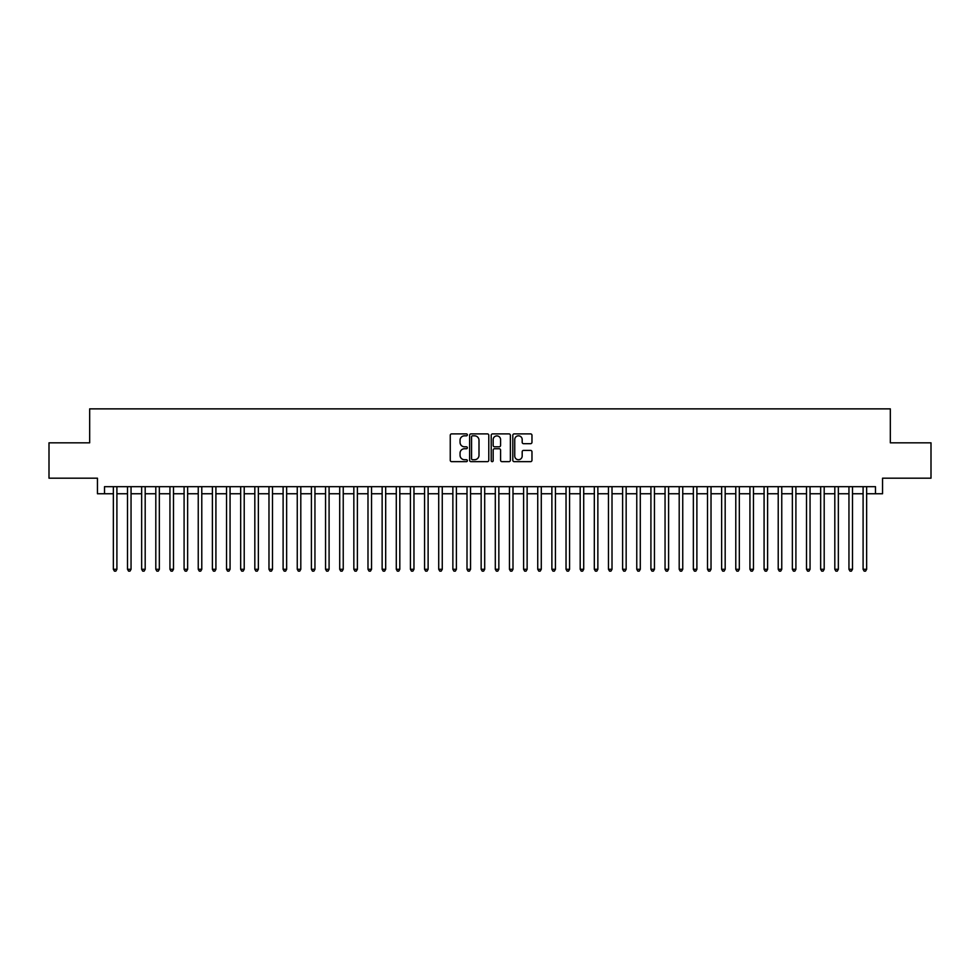 <?xml version="1.0" encoding="UTF-8"?>
<svg xmlns="http://www.w3.org/2000/svg" width="980" height="980" viewBox="0 0 980 980"><rect width="100%" height="100%" fill="white"/><g stroke="black" fill="none" stroke-linecap="round" stroke-linejoin="round"><path stroke-width="1.47" d="M467.362 434.863A0.968 0.968 0 0 0 466.394 433.895L451.645 433.895A1.384 1.384 0 0 0 450.249 435.279L450.249 460.269A1.384 1.384 0 0 0 451.645 461.654L466.394 461.654A0.968 0.968 0 0 0 467.362 460.686A0.968 0.968 0 0 0 466.394 459.718L464.483 459.718A4.447 4.447 0 0 1 460.049 455.271L460.049 453.189A4.447 4.447 0 0 1 464.483 448.742L466.394 448.742A0.968 0.968 0 0 0 467.362 447.774A0.968 0.968 0 0 0 466.394 446.807L464.483 446.807A4.447 4.447 0 0 1 460.049 442.36L460.049 440.277A4.447 4.447 0 0 1 464.483 435.83L466.394 435.83A0.968 0.968 0 0 0 467.362 434.863M530.584 443.683A1.384 1.384 0 0 0 531.969 442.286L531.969 435.279A1.384 1.384 0 0 0 530.584 433.895L514.194 433.895A1.384 1.384 0 0 0 512.81 435.279L512.81 460.269A1.384 1.384 0 0 0 514.194 461.654L530.584 461.654A1.384 1.384 0 0 0 531.969 460.269L531.969 451.805A1.384 1.384 0 0 0 530.584 450.408L523.565 450.408A1.384 1.384 0 0 0 522.181 451.805L522.181 456.006A3.712 3.712 0 0 1 518.469 459.718A3.712 3.712 0 0 1 514.745 456.006L514.745 439.542A3.712 3.712 0 0 1 518.469 435.83A3.712 3.712 0 0 1 522.181 439.542L522.181 442.286A1.384 1.384 0 0 0 523.565 443.683L530.584 443.683M104.517 493.749L104.517 486.68L875.483 486.68L875.483 493.749L882.551 493.749L882.551 478.191L931 478.191L931 442.825L890.33 442.825L890.33 408.868L89.67 408.868L89.67 442.825L49 442.825L49 478.191L97.449 478.191L97.449 493.749L113.362 493.749M488.787 435.279A1.384 1.384 0 0 0 487.391 433.895L471.013 433.895A1.384 1.384 0 0 0 469.628 435.279L469.628 460.269A1.384 1.384 0 0 0 471.013 461.654L487.391 461.654A1.384 1.384 0 0 0 488.787 460.269L488.787 435.279M492.609 433.895L508.988 433.895A1.384 1.384 0 0 1 510.372 435.279L510.372 460.269A1.384 1.384 0 0 1 508.988 461.654L501.981 461.654A1.384 1.384 0 0 1 500.584 460.269L500.584 450.139A1.384 1.384 0 0 0 499.2 448.742L494.545 448.742A1.384 1.384 0 0 0 493.161 450.139L493.161 460.686A0.968 0.968 0 0 1 492.193 461.654A0.968 0.968 0 0 1 491.213 460.686L491.213 435.279A1.384 1.384 0 0 1 492.609 433.895M116.902 493.749L127.51 493.749M131.051 493.749L141.659 493.749M145.187 493.749L155.808 493.749M159.336 493.749L169.944 493.749M173.485 493.749L184.093 493.749M187.633 493.749L198.242 493.749M201.782 493.749L212.391 493.749M215.918 493.749L226.527 493.749M230.067 493.749L240.676 493.749M244.216 493.749L254.825 493.749M258.365 493.749L268.973 493.749M272.501 493.749L283.11 493.749M286.65 493.749L297.259 493.749M300.799 493.749L311.407 493.749M314.948 493.749L325.556 493.749M329.084 493.749L339.705 493.749M343.233 493.749L353.841 493.749M357.382 493.749L367.99 493.749M371.53 493.749L382.139 493.749M385.679 493.749L396.288 493.749M399.816 493.749L410.424 493.749M413.964 493.749L424.573 493.749M428.113 493.749L438.721 493.749M442.262 493.749L452.87 493.749M456.398 493.749L467.007 493.749M470.547 493.749L481.156 493.749M484.696 493.749L495.304 493.749M498.845 493.749L509.453 493.749M512.993 493.749L523.602 493.749M527.13 493.749L537.738 493.749M541.279 493.749L551.887 493.749M555.427 493.749L566.036 493.749M569.576 493.749L580.185 493.749M583.713 493.749L594.321 493.749M597.861 493.749L608.47 493.749M612.01 493.749L622.619 493.749M626.159 493.749L636.767 493.749M640.295 493.749L650.916 493.749M654.444 493.749L665.053 493.749M668.593 493.749L679.201 493.749M682.742 493.749L693.35 493.749M696.89 493.749L707.499 493.749M711.027 493.749L721.635 493.749M725.176 493.749L735.784 493.749M739.324 493.749L749.933 493.749M753.473 493.749L764.082 493.749M767.61 493.749L778.218 493.749M781.758 493.749L792.367 493.749M795.907 493.749L806.516 493.749M810.056 493.749L820.664 493.749M824.192 493.749L834.813 493.749M838.341 493.749L848.95 493.749M852.49 493.749L863.098 493.749M866.639 493.749L875.483 493.749M472.544 435.83A0.968 0.968 0 0 0 471.564 436.81L471.564 458.738A0.968 0.968 0 0 0 472.544 459.718L474.553 459.718A4.447 4.447 0 0 0 479 455.271L479 440.277A4.447 4.447 0 0 0 474.553 435.83L472.544 435.83M500.584 439.616A3.712 3.712 0 0 0 496.872 435.904A3.712 3.712 0 0 0 493.161 439.616L493.161 445.41A1.384 1.384 0 0 0 494.545 446.807L499.2 446.807A1.384 1.384 0 0 0 500.584 445.41L500.584 439.616M116.902 486.68L116.902 569.282L113.362 569.282L113.362 486.68M116.902 569.282L115.836 571.132L114.427 571.132L113.362 569.282M131.051 486.68L131.051 569.282L127.51 569.282L127.51 486.68M131.051 569.282L129.985 571.132L128.576 571.132L127.51 569.282M145.187 486.68L145.187 569.282L141.659 569.282L141.659 486.68M145.187 569.282L144.133 571.132L142.713 571.132L141.659 569.282M159.336 486.68L159.336 569.282L155.808 569.282L155.808 486.68M159.336 569.282L158.282 571.132L156.861 571.132L155.808 569.282M173.485 486.68L173.485 569.282L169.944 569.282L169.944 486.68M173.485 569.282L172.419 571.132L171.01 571.132L169.944 569.282M187.633 486.68L187.633 569.282L184.093 569.282L184.093 486.68M187.633 569.282L186.568 571.132L185.159 571.132L184.093 569.282M201.782 486.68L201.782 569.282L198.242 569.282L198.242 486.68M201.782 569.282L200.716 571.132L199.295 571.132L198.242 569.282M215.918 486.68L215.918 569.282L212.391 569.282L212.391 486.68M215.918 569.282L214.865 571.132L213.444 571.132L212.391 569.282M230.067 486.68L230.067 569.282L226.527 569.282L226.527 486.68M230.067 569.282L229.002 571.132L227.593 571.132L226.527 569.282M244.216 486.68L244.216 569.282L240.676 569.282L240.676 486.68M244.216 569.282L243.15 571.132L241.742 571.132L240.676 569.282M258.365 486.68L258.365 569.282L254.825 569.282L254.825 486.68M258.365 569.282L257.299 571.132L255.89 571.132L254.825 569.282M272.501 486.68L272.501 569.282L268.973 569.282L268.973 486.68M272.501 569.282L271.448 571.132L270.027 571.132L268.973 569.282M286.65 486.68L286.65 569.282L283.11 569.282L283.11 486.68M286.65 569.282L285.596 571.132L284.175 571.132L283.11 569.282M300.799 486.68L300.799 569.282L297.259 569.282L297.259 486.68M300.799 569.282L299.733 571.132L298.324 571.132L297.259 569.282M314.948 486.68L314.948 569.282L311.407 569.282L311.407 486.68M314.948 569.282L313.882 571.132L312.473 571.132L311.407 569.282M329.084 486.68L329.084 569.282L325.556 569.282L325.556 486.68M329.084 569.282L328.031 571.132L326.61 571.132L325.556 569.282M343.233 486.68L343.233 569.282L339.705 569.282L339.705 486.68M343.233 569.282L342.179 571.132L340.758 571.132L339.705 569.282M357.382 486.68L357.382 569.282L353.841 569.282L353.841 486.68M357.382 569.282L356.316 571.132L354.907 571.132L353.841 569.282M371.53 486.68L371.53 569.282L367.99 569.282L367.99 486.68M371.53 569.282L370.465 571.132L369.056 571.132L367.99 569.282M385.679 486.68L385.679 569.282L382.139 569.282L382.139 486.68M385.679 569.282L384.613 571.132L383.192 571.132L382.139 569.282M399.816 486.68L399.816 569.282L396.288 569.282L396.288 486.68M399.816 569.282L398.762 571.132L397.341 571.132L396.288 569.282M413.964 486.68L413.964 569.282L410.424 569.282L410.424 486.68M413.964 569.282L412.899 571.132L411.49 571.132L410.424 569.282M428.113 486.68L428.113 569.282L424.573 569.282L424.573 486.68M428.113 569.282L427.047 571.132L425.639 571.132L424.573 569.282M442.262 486.68L442.262 569.282L438.721 569.282L438.721 486.68M442.262 569.282L441.196 571.132L439.787 571.132L438.721 569.282M456.398 486.68L456.398 569.282L452.87 569.282L452.87 486.68M456.398 569.282L455.345 571.132L453.924 571.132L452.87 569.282M470.547 486.68L470.547 569.282L467.007 569.282L467.007 486.68M470.547 569.282L469.494 571.132L468.073 571.132L467.007 569.282M484.696 486.68L484.696 569.282L481.156 569.282L481.156 486.68M484.696 569.282L483.63 571.132L482.221 571.132L481.156 569.282M498.845 486.68L498.845 569.282L495.304 569.282L495.304 486.68M498.845 569.282L497.779 571.132L496.37 571.132L495.304 569.282M512.993 486.68L512.993 569.282L509.453 569.282L509.453 486.68M512.993 569.282L511.928 571.132L510.507 571.132L509.453 569.282M527.13 486.68L527.13 569.282L523.602 569.282L523.602 486.68M527.13 569.282L526.076 571.132L524.655 571.132L523.602 569.282M541.279 486.68L541.279 569.282L537.738 569.282L537.738 486.68M541.279 569.282L540.213 571.132L538.804 571.132L537.738 569.282M555.427 486.68L555.427 569.282L551.887 569.282L551.887 486.68M555.427 569.282L554.362 571.132L552.953 571.132L551.887 569.282M569.576 486.68L569.576 569.282L566.036 569.282L566.036 486.68M569.576 569.282L568.51 571.132L567.101 571.132L566.036 569.282M583.713 486.68L583.713 569.282L580.185 569.282L580.185 486.68M583.713 569.282L582.659 571.132L581.238 571.132L580.185 569.282M597.861 486.68L597.861 569.282L594.321 569.282L594.321 486.68M597.861 569.282L596.808 571.132L595.387 571.132L594.321 569.282M612.01 486.68L612.01 569.282L608.47 569.282L608.47 486.68M612.01 569.282L610.944 571.132L609.536 571.132L608.47 569.282M626.159 486.68L626.159 569.282L622.619 569.282L622.619 486.68M626.159 569.282L625.093 571.132L623.684 571.132L622.619 569.282M640.295 486.68L640.295 569.282L636.767 569.282L636.767 486.68M640.295 569.282L639.242 571.132L637.821 571.132L636.767 569.282M654.444 486.68L654.444 569.282L650.916 569.282L650.916 486.68M654.444 569.282L653.391 571.132L651.97 571.132L650.916 569.282M668.593 486.68L668.593 569.282L665.053 569.282L665.053 486.68M668.593 569.282L667.527 571.132L666.118 571.132L665.053 569.282M682.742 486.68L682.742 569.282L679.201 569.282L679.201 486.68M682.742 569.282L681.676 571.132L680.267 571.132L679.201 569.282M696.89 486.68L696.89 569.282L693.35 569.282L693.35 486.68M696.89 569.282L695.825 571.132L694.404 571.132L693.35 569.282M711.027 486.68L711.027 569.282L707.499 569.282L707.499 486.68M711.027 569.282L709.973 571.132L708.552 571.132L707.499 569.282M725.176 486.68L725.176 569.282L721.635 569.282L721.635 486.68M725.176 569.282L724.11 571.132L722.701 571.132L721.635 569.282M739.324 486.68L739.324 569.282L735.784 569.282L735.784 486.68M739.324 569.282L738.259 571.132L736.85 571.132L735.784 569.282M753.473 486.68L753.473 569.282L749.933 569.282L749.933 486.68M753.473 569.282L752.407 571.132L750.999 571.132L749.933 569.282M767.61 486.68L767.61 569.282L764.082 569.282L764.082 486.68M767.61 569.282L766.556 571.132L765.135 571.132L764.082 569.282M781.758 486.68L781.758 569.282L778.218 569.282L778.218 486.68M781.758 569.282L780.705 571.132L779.284 571.132L778.218 569.282M795.907 486.68L795.907 569.282L792.367 569.282L792.367 486.68M795.907 569.282L794.841 571.132L793.433 571.132L792.367 569.282M810.056 486.68L810.056 569.282L806.516 569.282L806.516 486.68M810.056 569.282L808.99 571.132L807.581 571.132L806.516 569.282M824.192 486.68L824.192 569.282L820.664 569.282L820.664 486.68M824.192 569.282L823.139 571.132L821.718 571.132L820.664 569.282M838.341 486.68L838.341 569.282L834.813 569.282L834.813 486.68M838.341 569.282L837.288 571.132L835.867 571.132L834.813 569.282M852.49 486.68L852.49 569.282L848.95 569.282L848.95 486.68M852.49 569.282L851.424 571.132L850.015 571.132L848.95 569.282M866.639 486.68L866.639 569.282L863.098 569.282L863.098 486.68M866.639 569.282L865.573 571.132L864.164 571.132L863.098 569.282"/></g></svg>
